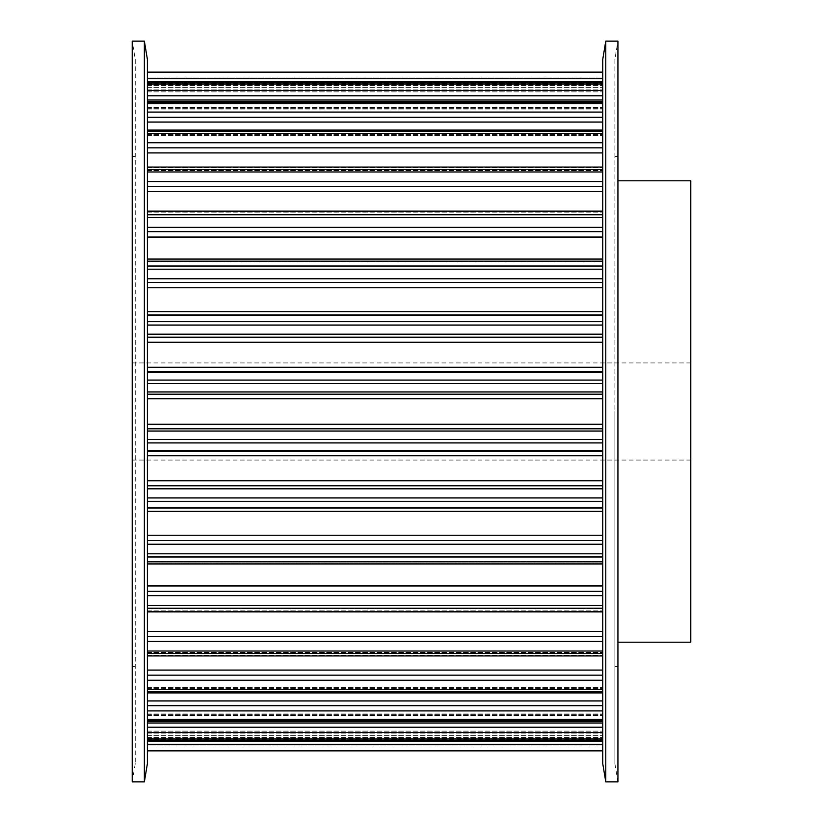 <?xml version="1.0" encoding="UTF-8"?>
<svg xmlns="http://www.w3.org/2000/svg" width="823" height="823" viewBox="0 0 823 823"><rect width="100%" height="100%" fill="white"/><g stroke="black" fill="none" stroke-linecap="round" stroke-linejoin="round"><path stroke-width="0.62" stroke-dasharray="4.12 3.09" d="M135.26 763.641L132.215 781.85L132.215 41.15L135.26 59.359L135.26 763.641L135.26 59.359M690.785 642.207L690.785 180.793M144.364 781.85L144.364 41.15M132.215 411.5L132.215 156.504L132.215 411.5M147.399 763.641L147.399 59.359M614.884 59.359L614.884 666.496L614.884 59.359L617.929 41.15L617.929 781.85L614.884 763.641L614.884 411.5L614.884 763.641M605.779 41.15L605.779 781.85M617.929 411.5L617.929 156.504L617.929 411.5M602.745 59.359L602.745 763.641M602.745 497.936L602.745 439.431L602.745 501.31L602.745 497.936L147.399 497.936L147.399 750.864L147.399 497.936M147.399 485.786L147.399 480.786L147.399 485.786L602.745 485.786M147.399 455.736L147.399 480.786L147.399 451.704L147.399 455.736L602.745 455.736M147.399 450.346L147.399 442.918L147.399 450.346L602.745 450.346M602.745 553.807L602.745 501.31L602.745 556.976L602.745 553.807L147.399 553.807M147.399 439.431L147.399 72.136L147.399 439.431L602.745 439.431L602.745 431.036L602.745 439.431M602.745 605.358L602.745 556.976L602.745 608.218L602.745 605.358L147.399 605.358M602.745 651.014L602.745 608.218L602.745 653.483L602.745 651.014L147.399 651.014M602.745 689.396L602.745 652.464L602.745 691.402L602.745 689.396L147.399 689.396M602.745 719.333L602.745 687.472L602.745 720.814L602.745 719.333L147.399 719.333M602.745 739.918L602.745 713.952L602.745 740.823L602.745 739.918L147.399 739.918M602.745 750.525L602.745 731.091L602.745 750.833L147.399 750.525M602.745 750.833L602.745 738.375L602.745 750.864L147.399 750.833M147.399 745.957L147.399 750.864L147.399 741.173L147.399 745.957L602.745 745.957L147.399 745.957M147.399 738.375L147.399 741.173L147.399 738.375L602.745 738.375L147.399 738.375M147.399 561.337L602.745 561.348L147.399 561.337M602.745 383.569L602.745 431.036L602.745 380.082L602.745 383.569L147.399 383.569M602.745 325.064L602.745 380.082L602.745 321.69L602.745 325.064L147.399 325.064M602.745 269.193L602.745 321.69L602.745 266.024L602.745 269.193L147.399 269.193M602.745 217.642L602.745 266.024L602.745 214.782L602.745 217.642L147.399 217.642M602.745 171.986L602.745 214.782L602.745 169.517L602.745 171.986L147.399 171.986M602.745 133.604L602.745 170.536L602.745 131.598L602.745 133.604L147.399 133.604M602.745 103.667L602.745 135.528L602.745 102.186L602.745 103.667L147.399 103.667M602.745 83.082L602.745 109.047L602.745 82.177L602.745 83.082L147.399 83.082M602.745 72.475L602.745 91.909L602.745 72.167L147.399 72.475M602.745 72.167L602.745 84.625L602.745 72.136L147.399 72.167M147.399 77.043L147.399 72.136L147.399 81.827L147.399 77.043L602.745 77.043L147.399 77.043M147.399 84.625L147.399 81.827L147.399 84.625L602.745 84.625L147.399 84.625M147.399 261.663L602.745 261.652L147.399 261.663M690.785 411.5L690.785 460.067L690.785 411.5M147.399 488.811L602.745 488.811M147.399 480.786L602.745 480.786M147.399 451.704L602.745 451.704M147.399 442.918L602.745 442.918M147.399 501.31L602.745 501.31M147.399 544.24L602.745 544.24M147.399 540.516L602.745 540.516M147.399 535.248L602.745 535.248M147.399 511.35L602.745 511.35M147.399 507.997L602.745 507.997M147.399 507.534L602.745 507.534M147.399 556.976L602.745 556.976M147.399 595.646L602.745 595.646M147.399 591.326L602.745 591.326M147.399 585.945L602.745 585.945M147.399 563.93L602.745 563.93M147.399 561.811L602.745 561.811L147.399 561.811M147.399 608.218L602.745 608.218M147.399 641.446L602.745 641.446M147.399 636.673L602.745 636.673M147.399 631.354L602.745 631.354M147.399 611.87L602.745 611.87M147.399 610.152L602.745 610.152L147.399 610.152M147.399 611.52L602.745 611.52L147.399 611.52M147.399 653.483L602.745 653.483M147.399 680.261L602.745 680.261M147.399 675.169L602.745 675.169M147.399 670.076L602.745 670.076M147.399 653.729L602.745 653.729L147.399 653.729M147.399 652.927L602.745 652.927L147.399 652.927M147.399 655.149L602.745 655.149L147.399 655.149M147.399 691.402L602.745 691.402M147.399 710.907L602.745 710.907M147.399 705.661L602.745 705.661M147.399 700.939L602.745 700.939M147.399 688.223L602.745 688.223L147.399 688.223M147.399 688.357L602.745 688.357L147.399 688.357M147.399 691.382L602.745 691.382L147.399 691.382M147.399 720.814L602.745 720.814M147.399 732.46L602.745 732.46M147.399 727.213L602.745 727.213M147.399 723.016L602.745 723.016M147.399 714.313L602.745 714.313L147.399 714.313M147.399 715.372L602.745 715.372L147.399 715.372M147.399 719.107L602.745 719.107L147.399 719.107M147.399 740.823L602.745 740.823M147.399 744.259L602.745 744.259M147.399 739.167L602.745 739.167L147.399 739.167M147.399 735.618L602.745 735.618L147.399 735.618M147.399 731.205L602.745 731.205L147.399 731.205M147.399 733.159L602.745 733.159L147.399 733.159M147.399 737.48L602.745 737.48L147.399 737.48M147.399 741.173L602.745 741.173L147.399 741.173M147.399 261.189L602.745 261.189L147.399 261.189M147.399 212.848L602.745 212.848L147.399 212.848M147.399 211.48L602.745 211.48L147.399 211.48M147.399 169.271L602.745 169.271L147.399 169.271M147.399 170.073L602.745 170.073L147.399 170.073M147.399 167.851L602.745 167.851L147.399 167.851M147.399 134.777L602.745 134.777L147.399 134.777M147.399 134.643L602.745 134.643L147.399 134.643M147.399 131.618L602.745 131.618L147.399 131.618M147.399 108.687L602.745 108.687L147.399 108.687M147.399 107.628L602.745 107.628L147.399 107.628M147.399 103.893L602.745 103.893L147.399 103.893M147.399 83.833L602.745 83.833L147.399 83.833M147.399 87.382L602.745 87.382L147.399 87.382M147.399 91.795L602.745 91.795L147.399 91.795M147.399 89.841L602.745 89.841L147.399 89.841M147.399 85.52L602.745 85.52L147.399 85.52M147.399 81.827L602.745 81.827L147.399 81.827M147.399 82.177L602.745 82.177M147.399 78.741L602.745 78.741M147.399 102.186L602.745 102.186M147.399 99.984L602.745 99.984M147.399 95.787L602.745 95.787M147.399 90.54L602.745 90.54M147.399 131.598L602.745 131.598M147.399 122.061L602.745 122.061M147.399 117.339L602.745 117.339M147.399 112.093L602.745 112.093M147.399 169.517L602.745 169.517M147.399 152.924L602.745 152.924M147.399 147.831L602.745 147.831M147.399 142.739L602.745 142.739M147.399 214.782L602.745 214.782M147.399 211.13L602.745 211.13M147.399 191.646L602.745 191.646M147.399 186.327L602.745 186.327M147.399 181.554L602.745 181.554M147.399 266.024L602.745 266.024M147.399 259.07L602.745 259.07M147.399 237.055L602.745 237.055M147.399 231.674L602.745 231.674M147.399 227.354L602.745 227.354M147.399 321.69L602.745 321.69M147.399 315.466L602.745 315.466M147.399 315.003L602.745 315.003M147.399 311.65L602.745 311.65M147.399 287.752L602.745 287.752M147.399 282.484L602.745 282.484M147.399 278.76L602.745 278.76M147.399 380.082L602.745 380.082M147.399 372.654L602.745 372.654M147.399 371.296L602.745 371.296M147.399 367.264L602.745 367.264M147.399 342.214L602.745 342.214M147.399 337.214L602.745 337.214M147.399 334.189L602.745 334.189M147.399 431.036L602.745 431.036M147.399 428.804L602.745 428.804M147.399 424.215L602.745 424.215M147.399 398.785L602.745 398.785M147.399 394.196L602.745 394.196M147.399 391.964L602.745 391.964M132.215 362.933L690.785 362.933M132.215 156.504L135.26 156.504M617.929 156.504L614.884 156.504M147.399 561.842L602.745 561.842M147.399 609.987L602.745 609.987L147.399 609.987M147.399 611.808L602.745 611.808M147.399 652.464L602.745 652.464L147.399 652.464M147.399 655.941L602.745 655.941M147.399 687.472L602.745 687.472L147.399 687.472M147.399 692.915L602.745 692.915M147.399 713.952L602.745 713.952L147.399 713.952M147.399 721.596L602.745 721.596M147.399 731.091L602.745 731.091L147.399 731.091M147.399 741.101L602.745 741.101M147.399 738.622L602.745 738.622M147.399 750.864L602.745 750.864M147.399 213.013L602.745 213.013L147.399 213.013M147.399 170.536L602.745 170.536L147.399 170.536M147.399 135.528L602.745 135.528L147.399 135.528M147.399 109.047L602.745 109.047L147.399 109.047M147.399 91.909L602.745 91.909L147.399 91.909M147.399 72.136L602.745 72.136M147.399 84.378L602.745 84.378M147.399 81.899L602.745 81.899M147.399 101.404L602.745 101.404M147.399 130.085L602.745 130.085M147.399 167.059L602.745 167.059M147.399 211.192L602.745 211.192M147.399 261.158L602.745 261.158M617.929 666.496L614.884 666.496M132.215 666.496L135.26 666.496M132.215 460.067L690.785 460.067"/><path stroke-width="1.23" d="M132.215 41.15L132.215 781.85L144.364 781.85L144.364 41.15L132.215 41.15M144.364 41.15L147.399 59.359L147.399 763.641L144.364 781.85M617.929 180.793L690.785 180.793L690.785 642.207L617.929 642.207M605.779 781.85L617.929 781.85L617.929 41.15L605.779 41.15L605.779 781.85L602.745 763.641L602.745 59.359L605.779 41.15M147.399 750.833L602.745 750.833M147.399 750.525L602.745 750.525M147.399 740.823L602.745 740.823M147.399 744.259L602.745 744.259M147.399 739.918L602.745 739.918M147.399 720.814L602.745 720.814M147.399 723.016L602.745 723.016M147.399 727.213L602.745 727.213M147.399 732.46L602.745 732.46M147.399 719.333L602.745 719.333M147.399 691.402L602.745 691.402M147.399 700.939L602.745 700.939M147.399 705.661L602.745 705.661M147.399 710.907L602.745 710.907M147.399 689.396L602.745 689.396M147.399 653.483L602.745 653.483M147.399 670.076L602.745 670.076M147.399 675.169L602.745 675.169M147.399 680.261L602.745 680.261M147.399 651.014L602.745 651.014M147.399 608.218L602.745 608.218M147.399 611.87L602.745 611.87M147.399 631.354L602.745 631.354M147.399 636.673L602.745 636.673M147.399 641.446L602.745 641.446M147.399 605.358L602.745 605.358M147.399 556.976L602.745 556.976M147.399 563.93L602.745 563.93M147.399 585.945L602.745 585.945M147.399 591.326L602.745 591.326M147.399 595.646L602.745 595.646M147.399 553.807L602.745 553.807M147.399 501.31L602.745 501.31M147.399 507.534L602.745 507.534M147.399 507.997L602.745 507.997M147.399 511.35L602.745 511.35M147.399 535.248L602.745 535.248M147.399 540.516L602.745 540.516M147.399 544.24L602.745 544.24M147.399 497.936L602.745 497.936M147.399 442.918L602.745 442.918M147.399 450.346L602.745 450.346M147.399 451.704L602.745 451.704M147.399 455.736L602.745 455.736M147.399 480.786L602.745 480.786M147.399 485.786L602.745 485.786M147.399 488.811L602.745 488.811M147.399 439.431L602.745 439.431M147.399 383.569L602.745 383.569M147.399 391.964L602.745 391.964M147.399 394.196L602.745 394.196M147.399 398.785L602.745 398.785M147.399 424.215L602.745 424.215M147.399 428.804L602.745 428.804M147.399 431.036L602.745 431.036M147.399 380.082L602.745 380.082M147.399 325.064L602.745 325.064M147.399 334.189L602.745 334.189M147.399 337.214L602.745 337.214M147.399 342.214L602.745 342.214M147.399 367.264L602.745 367.264M147.399 371.296L602.745 371.296M147.399 372.654L602.745 372.654M147.399 321.69L602.745 321.69M147.399 269.193L602.745 269.193M147.399 278.76L602.745 278.76M147.399 282.484L602.745 282.484M147.399 287.752L602.745 287.752M147.399 311.65L602.745 311.65M147.399 315.003L602.745 315.003M147.399 315.466L602.745 315.466M147.399 266.024L602.745 266.024M147.399 217.642L602.745 217.642M147.399 227.354L602.745 227.354M147.399 231.674L602.745 231.674M147.399 237.055L602.745 237.055M147.399 259.07L602.745 259.07M147.399 214.782L602.745 214.782M147.399 171.986L602.745 171.986M147.399 181.554L602.745 181.554M147.399 186.327L602.745 186.327M147.399 191.646L602.745 191.646M147.399 211.13L602.745 211.13M147.399 169.517L602.745 169.517M147.399 133.604L602.745 133.604M147.399 142.739L602.745 142.739M147.399 147.831L602.745 147.831M147.399 152.924L602.745 152.924M147.399 131.598L602.745 131.598M147.399 103.667L602.745 103.667M147.399 112.093L602.745 112.093M147.399 117.339L602.745 117.339M147.399 122.061L602.745 122.061M147.399 102.186L602.745 102.186M147.399 83.082L602.745 83.082M147.399 90.54L602.745 90.54M147.399 95.787L602.745 95.787M147.399 99.984L602.745 99.984M147.399 82.177L602.745 82.177M147.399 72.475L602.745 72.475M147.399 78.741L602.745 78.741M147.399 72.167L602.745 72.167M147.399 750.864L602.745 750.864M147.399 741.101L602.745 741.101M147.399 721.596L602.745 721.596M147.399 692.915L602.745 692.915M147.399 655.941L602.745 655.941M147.399 611.808L602.745 611.808M147.399 561.842L602.745 561.842M147.399 261.158L602.745 261.158M147.399 211.192L602.745 211.192M147.399 167.059L602.745 167.059M147.399 130.085L602.745 130.085M147.399 101.404L602.745 101.404M147.399 81.899L602.745 81.899M147.399 72.136L602.745 72.136"/></g></svg>
